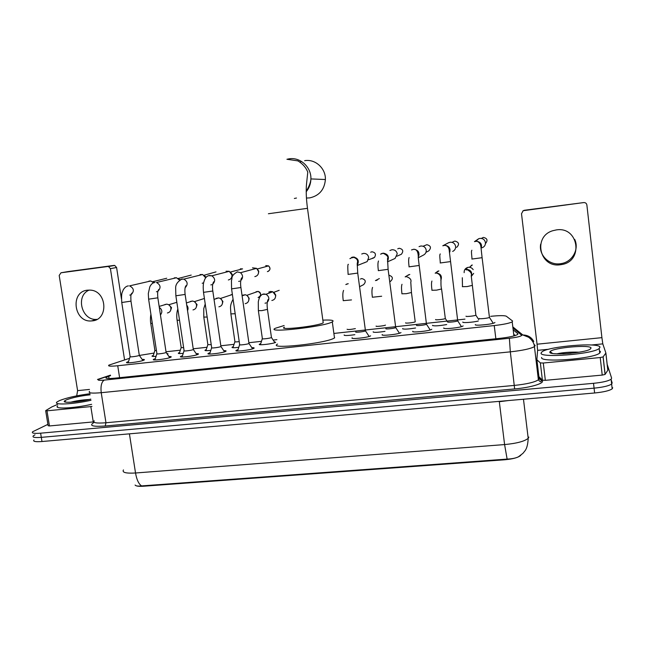 <?xml version="1.0" encoding="UTF-8"?>
<svg xmlns="http://www.w3.org/2000/svg" width="645" height="645" viewBox="0 0 645 645"><rect width="100%" height="100%" fill="white"/><g stroke="black" fill="none" stroke-linecap="round" stroke-linejoin="round"><path stroke-width="0.97" d="M478.284 321.025C473.051 322.395 461.723 323.129 462.836 322.04L463.126 322.379M446.687 324.548C438.487 325.967 433.754 326.225 432.489 325.33L432.755 325.701M415.59 327.999C407.64 329.272 403.31 329.466 402.601 328.571L402.835 328.974M384.976 331.369C377.357 332.522 373.423 332.651 373.165 331.772L373.35 332.199M354.847 334.674C347.607 335.706 344.043 335.787 344.156 334.916L344.293 335.368M274.27 341.697L275.657 342.35C273.238 343.882 256.678 345.72 259.564 344.148L260.709 343.68M238.763 347.349C233.683 347.913 231.474 347.849 232.144 347.147L233.28 346.679M210.794 350.38C206.327 350.84 204.433 350.751 205.11 350.114L206.239 349.646M183.228 353.363C179.374 353.718 177.778 353.613 178.455 353.033L179.576 352.565M194.056 350.549L194.387 351.041M156.066 356.298C152.825 356.556 151.527 356.427 152.172 355.911L153.292 355.443M166.741 353.339L168.055 353.871L167.337 354.194M494.933 322.46L494.642 322.726C492.296 324.387 473.922 326.128 475.325 324.572L475.671 324.943M463.118 325.878L462.852 326.104C460.482 327.781 442.067 329.563 443.816 327.958L444.147 328.369M431.803 329.248L431.57 329.434C429.183 331.127 410.712 332.941 412.808 331.288L413.098 331.74M400.98 332.562L400.787 332.707C398.376 334.416 379.841 336.279 382.275 334.57L382.517 335.053M370.633 335.827L370.488 335.924C368.053 337.649 349.429 339.552 352.21 337.803L352.404 338.319M251.784 347.631C253.864 347.623 254.565 347.849 253.896 348.316L253.767 348.389C250.921 350.114 233.063 352.106 236.264 350.348L238.005 349.679M223.759 350.638C225.806 350.614 226.5 350.84 225.847 351.299L225.637 351.412C222.565 353.129 205.183 355.105 208.303 353.387L210.036 352.718M196.144 353.605C198.168 353.573 198.862 353.783 198.217 354.234L197.926 354.395C194.629 356.105 177.714 358.056 180.745 356.387L182.47 355.717M168.942 356.524C170.941 356.483 171.626 356.685 171.006 357.128L170.619 357.33C167.12 359.031 150.64 360.966 153.583 359.338L155.3 358.668M142.134 359.402C144.117 359.354 144.794 359.547 144.19 359.983L143.706 360.224C140.021 361.909 123.945 363.836 126.815 362.248L128.524 361.579M129.572 358.306L108.892 365.126C107.586 366.239 110.537 366.449 117.737 365.755L494.239 325.564C503.366 324.508 509.356 323.282 512.211 321.903L512.59 321.025L506.317 316.219C504.495 315.421 499.278 315.453 490.66 316.324M135.095 485.04C135.885 486.137 138.691 486.532 143.521 486.225L504.841 459.764C512.977 459.014 518.257 457.563 520.684 455.41L520.821 455.241M154.058 353.065L139.376 355.435M464.948 319.13L333.876 333.441M276.923 339.657L273.174 340.06M261.467 341.342L248.865 342.713M234.038 344.333L220.84 345.776M206.997 347.284L193.226 348.792M180.342 350.195L166.015 351.759M135.144 485.064C135.869 486.048 138.014 486.338 141.577 485.911L507.123 459.095C511.92 458.918 515.686 458.16 518.435 456.805L522.942 453.346L524.998 450.799C526.812 448.541 527.884 444.381 528.199 438.318L528.844 437.092M611.162 379.728L612.178 382.945L611.645 384.041C608.953 385.871 603.091 387.242 594.069 388.153L41.304 437.358C34.757 437.842 32.089 437.35 33.282 435.875L34.983 434.827M612.718 387.718L612.186 388.838C609.501 390.701 603.639 392.079 594.625 392.982L41.981 441.527C35.443 442.002 32.766 441.486 33.959 439.987M110.537 375.624L106.191 377.341C104.893 378.55 107.836 378.817 115.02 378.163L499.48 338.391C508.615 337.351 514.605 336.093 517.443 334.61L517.806 333.642L513.162 329.805M607.155 364.264L611.637 378.172L611.105 379.244C608.404 381.042 602.543 382.396 593.521 383.315L40.619 433.182C34.08 433.682 31.412 433.214 32.605 431.771L47.899 424.362M612.178 382.945L611.645 384.041C608.953 385.871 603.091 387.242 594.069 388.153L41.304 437.358C34.757 437.842 32.089 437.35 33.282 435.875M513.702 334.231L515.242 335.545M90.985 400.279C72.941 404.375 52.253 405.294 57.123 401.908L59.558 400.561C66.83 397.739 76.965 395.458 89.945 393.716M91.63 404.318C73.594 408.454 52.906 409.317 57.76 405.858M89.212 399.489C82.197 399.884 76.037 400.795 70.732 402.206M90.8 399.11C78.577 402.206 61.735 403.383 64.5 400.988L66.338 399.892C72.232 397.642 80.165 395.941 90.123 394.796M96.96 319.38L96.847 319.38C81.762 320.96 75.134 295.765 89.171 290.073M87.47 290.177C69.813 291.709 73.869 322.645 91.437 320.936L92.308 320.863C108.884 319.743 107.046 290.758 90.276 290.121L87.47 290.177M49.447 425.95L93.259 421.919L90.824 406.592L46.98 410.817L49.447 425.95L48.125 425.732L45.69 410.8M114.012 265.409L114.713 265.434L116.592 267.506L110.408 268.626L108.505 266.53L107.788 266.498L114.012 265.409L67.781 271.626L60.985 272.787L59.195 275.471L77.593 390.636L76.707 395.861M121.429 298.796L116.592 267.506M107.788 266.498L60.985 272.787M110.408 268.626L124.574 359.902M57.534 404.423L51.85 406.906L45.747 410.575L46.98 410.817M90.824 406.592L91.969 406.439M599.987 347.163L599.189 348.518C592.674 354.298 538.72 358.306 541.115 352.984L541.921 351.896C548.04 346.389 599.439 342.076 599.987 347.163M599.439 350.767L600.503 351.702L599.705 353.089C593.207 358.999 539.268 362.909 541.647 357.451M579.073 352.194C570.551 351.896 563.141 352.436 556.861 353.831M549.838 352.122L550.145 351.541C553.225 347.639 590.933 344.357 591.046 348.05L590.143 349.195C584.402 353.162 548.484 355.709 549.838 352.122M551.257 353.146L551.926 352.984M570.881 353.275L562.819 353.823M306.44 198.055L309.753 197.886C319.267 195.741 324.483 189.622 325.394 179.528C325.854 168.337 315.236 158.734 304.65 160.686M284.381 327.2C277.028 330.732 317.953 326.177 323.226 322.847L323.081 321.807M322.968 320.138C331.296 319.775 334.473 320.315 332.506 321.758L332.296 321.879C324.564 326.773 264.394 333.441 275.31 328.273L284.147 325.531M334.699 337.795L334.489 337.932C326.846 343.406 266.724 349.8 277.552 344.067M301.529 161.468L300.046 162.056M121.776 302.634L130.121 356.572C128.613 357.386 137.079 356.363 139.046 355.5L139.272 355.129M148.93 281.115L150.825 280.978L153.631 282.808M152.607 281.752L154.22 282.599M148.632 299.296L156.912 353.637C155.356 354.468 164.04 353.444 165.91 352.573L166.088 352.218M174.303 277.858L176.496 277.745L179.415 280.035M178.165 278.543L179.899 279.712M175.883 295.918L184.091 350.662C182.487 351.517 191.404 350.477 193.169 349.606L193.29 349.259M203.651 282.792L202.199 283.268M200.015 274.56L202.627 274.504L205.666 277.777M204.118 275.318L206.069 277.261M203.53 292.483L211.665 347.639C210.028 348.518 219.179 347.47 220.832 346.591L220.904 346.26M226.081 271.222L229.289 271.319L231.966 274.923C232.103 277.689 230.886 279.366 228.338 279.962M230.475 272.093L232.329 274.657L231.805 276.995M231.595 289L239.65 344.575C237.965 345.47 247.374 344.414 248.906 343.527L248.938 343.221M252.493 267.836L256.621 268.352L258.54 271.537C258.669 274.31 257.436 276.004 254.839 276.616M257.266 268.909L258.766 271.279L258.484 273.198M253.541 269.183L256.194 268.465M355.798 331.885C354.363 332.772 364.183 331.748 365.473 330.869L365.433 330.571M361.732 254.001L363.474 253.396C366.296 253.316 368.037 254.678 368.69 257.476L367.166 261.604L357.241 265.547M364.715 262.725L364.272 262.757M385.944 328.603C384.686 329.466 394.458 328.466 395.732 327.596L395.691 327.289M389.911 250.51L391.958 249.728C394.821 249.647 396.586 251.01 397.239 253.832L395.062 258.46L393.91 258.967M416.549 325.265C415.477 326.104 425.216 325.128 426.482 324.266L426.442 323.959M419.048 246.624L420.863 246.003C423.773 245.914 425.555 247.293 426.208 250.131C426.361 252.316 425.49 253.945 423.58 255.017L418.258 257.79M419.081 254.864L418.105 254.106M447.646 321.879C446.751 322.694 456.458 321.734 457.708 320.879L457.676 320.573M448.428 242.81L450.202 242.222C453.145 242.133 454.951 243.52 455.604 246.382C455.749 248.712 454.765 250.397 452.653 251.429M449.96 251.727L449.331 251.582M450.137 249.954L449.065 249.341M479.227 318.436C478.526 319.227 488.209 318.283 489.45 317.445L489.41 317.13M476.187 241.036L478.654 238.739L479.969 238.384C482.96 238.295 484.782 239.69 485.435 242.568C485.572 245.019 484.5 246.737 482.234 247.736M481.347 246.366L480.856 246.39M150.777 323.492L154.889 350.445L156.461 350.695M164.83 304.561L166.692 304.158C168.95 304.424 170.345 305.73 170.877 308.084C171.03 310.777 169.869 312.406 167.41 312.97M168.845 304.859L171.546 307.649L170.619 310.439M177.109 320.396L181.189 347.542L183.648 347.728M190.307 301.489L192.42 301.046C194.637 301.368 196.007 302.682 196.507 304.988C196.652 307.705 195.475 309.342 192.984 309.914M194.548 301.796L197.056 304.569L196.314 307.165M203.82 317.259L207.859 344.599L211.229 344.704M216.115 298.385L218.582 297.901C220.727 298.304 222.033 299.619 222.501 301.844C222.638 304.585 221.437 306.238 218.905 306.818M220.638 298.724L222.912 301.441L222.38 303.771M230.91 314.075L234.917 341.608C234.578 342.011 236.014 342.019 239.222 341.616M242.278 295.257L245.277 294.749C247.253 295.289 248.446 296.587 248.857 298.659C248.986 301.417 247.769 303.086 245.197 303.674M247.148 295.644L249.139 298.272L248.817 300.248M258.395 310.842L262.362 338.577C260.741 339.439 270.029 338.391 271.408 337.561L271.424 337.279M268.78 292.096L270.578 291.435L272.803 291.758L275.584 295.434C275.705 298.208 274.464 299.893 271.859 300.481M274.117 292.62L275.729 295.055L275.617 296.507M347.083 329.248C347.776 329.772 350.541 329.563 355.363 328.619M376.148 326.056C374.914 326.846 383.831 325.959 385.484 325.12M405.657 322.806C404.552 323.613 414.05 322.637 415.235 321.823L415.203 321.541M407.205 275.649L409.801 274.447M435.609 319.517C434.682 320.299 444.139 319.339 445.324 318.533L445.284 318.251M435.391 273.125L438.874 270.9M466.021 316.179C465.263 316.937 474.704 315.994 475.873 315.195L475.841 314.913M473.656 273.407L471.431 276.221M464.15 272.658C464.037 270.061 465.214 268.32 467.69 267.441L468.383 267.304C470.455 267.143 472.059 267.933 473.188 269.658M466.327 269.997L466.835 269.296M574.703 239.408C579.46 249.172 572.333 261.926 561.311 263.579L560.239 263.74C549.024 265.409 538.623 255.001 540.655 244.205M556.321 229.918L552.862 230.7C532.568 236.441 539.615 268.143 560.368 264.748L561.456 264.579C583.91 261.491 578.75 226.145 556.321 229.918M605.889 353.065L607.832 370.222L605.066 374.439L602.22 375.092L600.221 357.54L543.284 363.022L545.339 380.324L542.405 380.147L538.873 376.632L536.866 359.773M602.22 375.092L545.339 380.324M522.781 211.044L524.377 210.262L523.119 210.85L521.507 213.697L537.051 344.204L537.616 350.356L536.858 359.741L540.357 362.901L543.284 363.022M600.221 357.54L603.075 356.911L605.889 353.033L602.801 343.866L601.914 337.649L586.869 204.957C586.507 203.304 585.45 202.514 583.701 202.578L524.377 210.262M583.701 202.578L523.958 210.601M504.841 459.764L504.769 459.208M143.521 486.225L143.44 485.725M119.599 377.688L117.737 365.755M495.86 338.762L494.239 325.564M499.278 401.359L122.623 434.44M508.574 400.537L499.319 401.722L504.592 444.574C516.71 443.421 524.578 441.341 528.199 438.318L523.474 399.231M507.123 459.095L504.592 444.574L135.531 472.995C136.692 479.703 138.707 484.008 141.577 485.911M123.461 469.923C121.897 472.511 125.92 473.535 135.531 472.995L129.419 433.843M594.625 392.982L593.521 383.315M41.981 441.527L40.619 433.182M110.489 375.301L99.169 379.139C96.927 380.26 98.612 380.582 104.224 380.099L509.373 338.278C516.718 337.416 520.854 336.44 521.781 335.344L512.944 327.974M535.148 345.494L534.431 346.631C530.633 348.752 522.595 350.485 510.324 351.847L101.225 392.692C91.711 393.523 87.825 393.071 89.574 391.346M538.962 377.454L542.09 380.534C545.315 383.106 531.19 387.516 514.654 388.927L105.216 426.006L105.965 422.757L101.225 392.692C100.507 386.137 101.507 381.937 104.224 380.099M533.786 341.479C531.456 337.222 527.812 335.053 522.861 334.981L521.652 335.069M105.216 426.006C92.509 426.853 88.736 425.7 93.896 422.54M94.243 420.798C92.558 422.83 96.46 423.483 105.965 422.757L514.404 385.412C526.651 384.13 534.64 382.267 538.39 379.816L539.083 378.47M509.373 338.278L510.324 351.847L514.654 388.927M534.028 344.462L534.874 345.148M538.793 378.026L538.099 377.333M542.09 380.534L539.075 378.954M100.112 378.784L97.637 379.429M513.815 335.166L514.855 335.215M109.045 378.526L108.683 376.253M517.879 334.239L517.806 333.642M89.486 389.435L77.593 390.636M268.401 213.745L307.488 208.327M287.122 159.234L288.871 158.872C300.094 156.791 311.374 167.015 310.906 178.923C310.785 183.777 309.221 188.058 306.214 191.758M296.482 198.031L294.354 198.466M166.749 278.245L152.591 281.736M127.412 286.082L128.371 285.888C126.396 286.09 124.67 287.444 123.195 289.944C122.324 292.814 121.115 291.927 121.76 302.513L130.967 301.142M150.825 280.978L129.572 285.872C133.999 288.226 134.507 291.161 131.104 294.684M130.54 294.926L129.774 295.096M191.21 275.092L178.117 278.503M154.01 282.679L155.018 282.47C152.8 282.671 151.051 284.171 149.761 286.977L148.31 293.556L148.616 299.175L157.84 297.821M176.496 277.745L156.469 282.502C160.678 284.888 161.161 287.807 157.912 291.25M157.227 291.564L156.404 291.75M216.002 271.892L204.038 275.254M180.995 279.229L183.857 279.124L182.059 279.003C177.52 281.559 175.384 284.719 175.674 288.468L175.859 295.789L185.115 294.442M202.627 274.504L183.857 279.124C187.76 281.575 188.179 284.453 185.115 287.759M240.359 268.836L242.568 268.884L230.41 272.037M208.383 275.721L211.826 275.802L209.504 275.488C206.956 275.85 205.183 277.673 204.167 280.97C203.635 282.599 202.748 284.888 203.514 292.354L212.802 291.016M229.289 271.319L211.826 275.802C215.261 278.342 215.559 281.139 212.729 284.195M211.786 284.679L210.85 284.905M265.756 265.579L268.594 265.893C270.715 268.433 270.311 270.344 267.393 271.634M237.296 271.868L240.529 272.706L237.352 271.916C230.088 275.923 232.627 278.729 231.45 280.454L231.571 288.863L240.916 287.533M256.621 268.352L240.529 272.706C243.165 275.318 243.246 277.939 240.754 280.567M239.69 281.156L238.674 281.413M370.673 252.219L371.915 251.776C375.43 252.421 376.293 254.299 374.511 257.411L372.367 258.242M372.907 258.032L372.399 258.234M348.058 274.407L357.733 273.077M351.541 257.428L353.226 257.008C358.12 258.016 359.459 260.782 357.241 265.288M397.731 248.833L399.191 248.261C403.012 249.131 403.738 251.139 401.367 254.267L400.44 254.67M378.284 270.658L388.088 269.32M381.477 253.614L383.251 253.154C388.072 254.066 389.483 256.766 387.5 261.265M423.096 246.245L426.845 244.697C430.868 245.721 431.497 247.793 428.748 250.897L425.974 252.308M408.995 266.853L418.928 265.506M426.482 324.266L418.266 257.968C418.371 255.992 418.274 248.76 413.622 249.333L411.518 249.929L413.751 249.244C418.468 250.042 419.959 252.679 418.226 257.153M453.572 241.536L454.894 241.077C459.063 242.214 459.627 244.326 456.612 247.414M440.188 262.983L450.258 261.628M461.473 326.644L457.724 320.871L449.13 249.671C448.597 246.971 447.098 245.535 444.623 245.358L442.793 245.785L444.719 245.269C449.339 245.971 450.903 248.527 449.436 252.937M481.388 238.408L483.339 237.408C487.362 238.336 488.072 240.4 485.451 243.592M471.874 259.056L482.105 257.686M489.45 317.445L482.121 257.847C480.799 246.527 481.194 247.349 480.388 244.487C479.154 242.246 477.735 241.19 476.115 241.319L474.47 241.641L476.187 241.23C480.678 241.827 482.323 244.294 481.13 248.623M150.922 314.325C150.18 317.332 150.478 322.589 150.753 323.322L152.309 323.451M159.291 307.367C162.226 309.592 162.613 312.124 160.436 314.954M177.835 308.979C176.714 312.188 176.464 315.937 177.085 320.226L179.536 320.275M186.711 305.133C188.147 306.827 188.421 308.657 187.534 310.632M230.886 294.797L232.377 294.434M205.231 303.98L203.756 308.616L203.796 317.082L207.15 317.034M256.057 291.758L258.105 291.387C261.427 293.564 261.418 295.62 258.089 297.563M233.079 299.248C229.451 306.173 230.692 307.705 230.886 313.889L235.183 313.736M262.442 294.305L265.982 294.281L263.902 293.967C259.306 294.588 258.581 300.82 258.306 301.763L258.371 310.648L261.886 310.624L267.457 309.358M272.803 291.758L265.982 294.281C269.279 296.523 269.707 299.175 267.28 302.239C268.489 300.417 268.796 299.482 268.199 299.409C267.07 301.384 266.837 304.762 267.481 309.544L271.456 337.529L274.915 342.664M266.264 302.876L265.022 303.223M360.394 279.067L361.764 278.551C365.675 279.616 366.287 281.647 363.603 284.647L359.636 286.686M343.213 300.675L351.493 299.917M346.462 284.155L348.236 283.687M372.326 297.256L381.663 296.232M377.083 280.22L375.446 280.599L377.164 280.172M388.975 275.221C392.974 276.608 393.418 278.713 390.289 281.526M401.875 293.789L406.334 293.685L411.445 292.507M415.235 321.823L411.47 292.709L410.784 282.236C411.615 279.833 410.172 277.971 406.447 276.649L405.157 276.882L406.519 276.6M431.876 290.274L436.56 290.145L441.575 288.984M445.324 318.533L441.599 289.186C439.632 282.139 443.591 274.964 436.262 273.029L435.165 273.19L436.318 272.98C440.785 273.698 442.285 276.181 440.825 280.43M469.471 267.296L472.293 265.014M462.336 286.694L467.246 286.549L472.172 285.404M478.784 319.646L475.881 315.187L471.221 275.673C472.027 273.472 470.463 271.368 466.529 269.352L465.553 269.465L466.569 269.304C470.931 269.924 472.503 272.327 471.293 276.503M601.914 337.649L537.051 344.204M602.801 343.866L591.425 345.002M548.742 349.251L537.616 350.356M607.816 370.311L605.865 353.113M603.139 356.846L605.131 374.374M536.898 359.821L538.914 376.72M542.405 380.147L540.357 362.901M513.904 335.94L512.211 321.903M126.815 362.248L126.888 362.724M153.583 359.338L153.663 359.837M180.745 356.387L180.818 356.895M208.303 353.387L208.375 353.92M236.264 350.348L236.336 350.888M152.172 355.911L152.236 356.33M178.455 353.033L178.52 353.468M205.11 350.114L205.174 350.558M232.144 347.147L232.208 347.607M259.564 344.148L259.629 344.615M612.186 388.838L611.105 379.244M106.336 378.276L106.191 377.341M538.083 377.204L541.469 380.55L541.195 381.413C540.679 382.09 539.744 381.558 538.39 379.816L534.431 346.631C534.471 346.147 534.221 341.463 528.586 337.222L522.861 334.981L512.807 326.87M110.464 375.132L97.5 379.47M66.193 402.19L64.5 400.988M96.847 319.38L91.437 320.936M108.505 266.53L114.713 265.434M599.189 348.518L599.705 353.089M552.459 353.42L550.145 351.541M306.214 191.331C309.181 186.357 310.745 182.221 310.906 178.923L325.394 179.528M323.226 322.847L307.463 208.182C306.19 198.466 305.899 190.21 306.577 183.414L307.786 172.142C305.94 167.498 302.642 163.741 297.909 160.879L286.92 159.267M332.296 321.879L334.489 337.932M130.064 356.782L128.121 362.837M131.12 294.628L131.894 293.104C131.564 294.62 130.467 291.975 130.983 301.263L139.312 355.371L142.916 360.515M156.848 353.855L154.889 359.95M157.92 291.193C159.033 289.831 159.307 289.25 158.743 289.444L158.041 290.742C158.033 290.911 157.291 292.064 157.864 297.942L166.12 352.468L169.724 357.661M184.027 350.888L182.051 357.024M185.123 287.694C186.316 286.162 186.599 285.493 185.978 285.679C184.881 287.235 184.599 290.194 185.139 294.572L193.331 349.517L196.943 354.766M211.6 347.873L209.609 354.049M212.737 284.131C213.817 282.986 214.116 282.212 213.632 281.817C212.471 283.856 212.197 286.969 212.826 291.145L220.945 346.526L224.565 351.831M212.834 283.598L213.398 283.445M239.585 344.809L237.57 351.025M240.762 280.502C242.044 278.834 242.359 277.939 241.698 277.81C240.545 279.825 240.287 283.107 240.932 287.67L248.978 343.487M268.11 271.448C270.44 269.836 270.602 267.981 268.594 265.893L257.347 268.965M248.994 343.487L252.606 348.848M240.956 279.43L241.762 279.196M365.481 330.861L369.158 336.464M365.473 330.869L357.749 273.222L357.266 264.611C356.62 262.95 360.12 259.556 353.057 257.089L349.904 258.661M373.697 257.952L368.432 259.774M348.123 274.383C347.623 267.24 347.711 263.894 348.389 264.337M352.541 257.742L354.436 257.081M380.582 254.162L383.106 253.243C387.121 255.178 388.596 256.92 387.516 258.484L388.113 269.473L395.732 327.596L399.44 333.239M387.508 261.838L395.062 258.46M401.367 254.267L396.941 256.202M378.381 270.618C377.736 265.845 377.785 262.636 378.502 260.991M426.49 324.258L430.215 329.966M409.115 266.804C408.478 262.184 408.487 259.088 409.124 257.516M452.081 242.351L453.588 241.536M440.325 262.926C439.406 253.017 439.89 255.299 440.245 253.92M442.793 245.785L448.67 242.681M489.458 317.437L493.248 323.266M472.027 258.984C471.084 249.55 471.543 251.397 471.874 250.228M474.47 241.641L478.654 238.739M154.832 350.646L152.978 356.419M159.146 306.423L166.692 304.158M176.835 302.303L168.708 304.771M160.42 314.816L160.307 314.091M181.132 347.744L179.254 353.557M186.389 302.932L192.42 301.046M204.417 298.466L194.33 301.658M207.803 344.809L205.908 350.654M214.035 299.393L218.582 297.901M232.394 294.507L220.324 298.514M234.853 341.826L232.942 347.711M242.109 295.853L245.277 294.749M260.378 295.966C261.04 293.58 260.282 292.056 258.105 291.387L246.761 295.362M260.064 296.45L258.903 297.345M262.297 338.794L260.362 344.72M279.188 290.306L273.778 292.33M267.361 301.675L267.949 301.441M343.583 290.395C342.697 292.411 342.592 295.829 343.261 300.651M345.809 284.55L348.163 283.727M372.552 287.412C371.794 289.444 371.746 292.717 372.399 297.224M375.446 280.599L379.333 278.567M402.004 284.292C401.351 285.904 401.343 289.049 401.972 293.741M405.157 276.882L408.769 274.697M445.332 318.525L447.598 322M431.924 281.051C431.344 282.599 431.368 285.654 431.989 290.202M435.165 273.19L438.052 271.077M469.544 267.296L471.809 265.103L469.528 267.296M462.312 277.721L462.473 286.614M465.553 269.465L467.69 267.441M523.547 210.504L523.119 210.85M603.075 356.911L605.066 374.439M561.311 263.579L561.456 264.579"/></g></svg>
